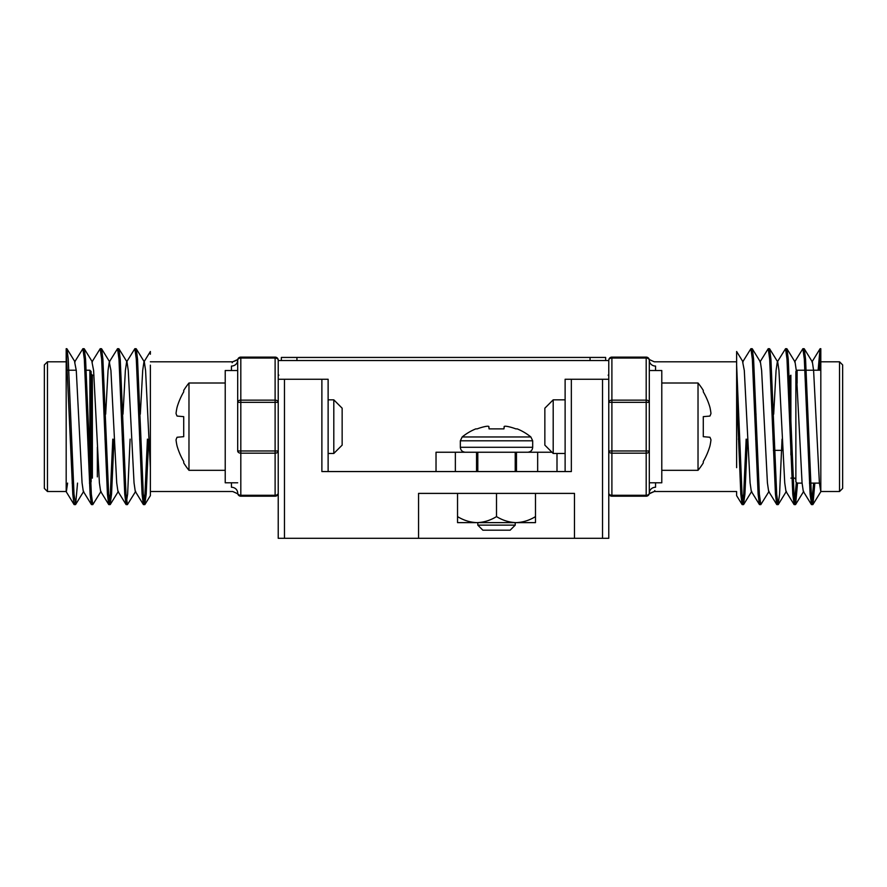 <?xml version="1.0" encoding="UTF-8"?>
<svg xmlns="http://www.w3.org/2000/svg" width="887" height="887" viewBox="0 0 887 887"><rect width="100%" height="100%" fill="white"/><g stroke="black" fill="none" stroke-linecap="round" stroke-linejoin="round"><path stroke-width="1.33" d="M611.897 358.038L611.897 400.148L646.191 400.148L646.191 358.038L611.886 358.038L611.886 357.117A3.116 3.116 0 0 0 608.77 360.244L608.77 538.298L602.539 538.298L602.539 379.259L608.77 379.259L608.77 360.554L278.23 360.554M284.461 538.298L278.23 538.298L278.23 379.259L284.461 379.259L284.461 538.298L602.539 538.298M574.477 538.298L574.477 493.394L418.553 493.394L418.553 538.298M557.003 453.479L557.003 471.562L565.119 471.562L565.119 379.259L602.539 379.259M571.35 379.259L571.35 471.562L321.881 471.562L321.881 379.259L328.123 379.259L328.123 471.562L346.518 471.562M284.461 379.259L321.881 379.259M565.119 471.562L565.119 379.259M537.666 471.562L537.666 452.237L551.947 452.237M516.467 471.562L516.467 452.237L537.666 452.237M476.552 471.562L476.552 452.237L455.364 452.237L455.364 471.562M436.027 471.562L436.027 452.237L455.364 452.237M281.345 357.439L281.345 360.554L281.345 357.439L605.655 357.439L605.655 360.554M649.306 450.973L646.191 450.973L646.191 453.179A3.116 2.206 0 0 0 649.306 450.973L649.306 493.083A3.116 3.116 0 0 1 646.191 496.199L611.886 496.199L611.886 495.29L646.191 495.29L646.191 453.179L611.897 453.179A3.116 2.206 0 0 1 608.77 450.973L608.77 402.343L611.897 402.343L611.897 450.973L646.191 450.973L646.191 402.343L611.897 402.343L611.897 400.148A3.116 2.206 0 0 0 608.77 402.343M649.306 402.343A3.116 2.206 180 0 0 646.191 400.148L646.191 402.343L649.306 402.343L649.306 360.244A3.116 3.116 0 0 0 646.191 357.117L646.191 358.038A3.116 2.206 0 0 1 649.306 360.244C648.863 358.148 648.863 358.148 649.306 360.244A3.116 3.116 0 0 0 646.191 357.117L611.886 357.117A3.116 3.116 0 0 0 608.77 360.244L608.77 360.554M789.641 386.61L789.641 419.296L789.641 376.454L790.882 375.212L790.882 454.92M819.377 370.223L820.819 348.702L820.819 491.686L819.377 482.827L813.601 370.489L812.37 361.963L804.298 348.846L803.5 350.542M820.819 491.52L839.534 491.52L839.534 361.796L820.819 361.796L820.819 437.99M654.296 361.796C649.594 359.767 647.798 358.747 648.929 358.747C647.798 358.747 649.583 359.767 654.296 361.796L736.631 361.796L736.631 391.522L736.631 351.496L736.631 467.66M736.631 495.633L736.62 491.52M646.191 496.199L646.191 495.29A3.116 2.206 0 0 0 649.306 493.083A3.116 3.116 0 0 1 646.191 496.199A3.116 3.116 0 0 0 649.306 493.083C648.863 495.168 648.863 495.168 649.306 493.083A6.242 5.821 180 0 1 655.548 487.251C654.14 492.939 654.14 492.939 655.548 487.251L655.548 482.794M608.77 493.083A3.116 3.116 0 0 0 611.886 496.199A3.116 3.116 0 0 1 608.77 493.083A3.116 2.206 0 0 0 611.886 495.29M736.631 491.52L654.296 491.52L654.806 490.578M646.191 357.117A3.116 3.116 0 0 1 649.306 360.244A6.242 5.821 180 0 0 655.548 366.065C654.14 360.388 654.14 360.388 655.548 366.065L655.548 370.533M814.854 483.105L812.958 504.481L811.339 494.17L805.562 359.146L804.298 348.846M797.535 483.105L795.628 504.481L794.02 494.17L788.244 359.146L786.969 348.846L786.17 350.542M782.046 439.132L779.573 494.17L778.132 504.614L776.69 494.17L770.914 359.146L769.65 348.846L768.852 350.542M769.062 491.354L760.813 504.614L759.372 494.17L753.595 359.146L752.32 348.846L751.522 350.542M747.397 439.132L744.925 494.17L743.483 504.614L742.042 494.17L736.631 365.156M820.819 350.542L820.02 348.846L818.124 370.223M813.612 483.105L811.538 504.614L810.097 494.17L804.321 359.146L802.879 348.702L794.63 361.963M796.304 482.794L794.209 504.614L792.767 494.17L786.991 359.146L785.549 348.702L777.3 361.963L776.07 370.489L773.686 414.185M777.511 502.785L776.713 504.481L775.449 494.17L769.672 359.146L768.22 348.702L759.982 361.963M760.192 502.785L759.394 504.481L758.119 494.17L752.342 359.146L750.901 348.702L742.652 361.963L744.304 370.489L750.08 482.827L751.311 491.354L759.394 504.481M746.155 439.132L743.683 494.17L742.064 504.481L740.8 494.17L736.631 391.522M811.361 504.481L803.289 491.354L802.059 482.827L796.282 370.489L795.04 361.963L786.969 348.846M794.042 504.481L785.96 491.354L784.729 482.827L778.952 370.489L777.722 361.963L769.65 348.846M776.713 504.481L768.641 491.354L767.41 482.827L761.634 370.489L760.392 361.963L752.32 348.846M839.534 361.796L842.65 364.923L842.65 488.404L839.534 491.52M797.125 383.251L797.125 370.223L795.872 371.465L795.872 481.852L797.125 483.105L802.07 483.105M809.465 483.105L819.4 483.105M790.882 478.115L794.63 478.115L795.872 479.357M774.218 439.132L772.976 439.132M756.899 439.132L755.646 439.132M739.57 439.132L738.328 439.132M240.809 357.117L240.809 400.148L275.114 400.148L275.114 358.038L240.809 358.038A3.116 2.206 0 0 0 237.683 360.244A3.116 3.116 0 0 1 240.809 357.117L275.114 357.117A3.116 3.116 0 0 1 278.23 360.244L278.23 379.259M97.359 476.862L97.359 447.203L97.359 476.862M66.181 491.686L74.042 504.481L74.841 502.785M66.181 361.796L47.466 361.796L47.466 491.52L66.181 491.52L66.181 348.702L72.778 494.17L74.042 504.481M232.704 491.52C237.406 493.549 239.202 494.569 238.071 494.58L238.049 494.547C239.202 494.58 237.417 493.56 232.704 491.52L150.369 491.52L150.369 365.156M140.312 414.185L142.696 370.489L143.927 361.963L150.369 351.496L150.369 354.235M150.369 467.66L150.369 495.633L150.369 467.66L145.579 370.489L144.348 361.963L136.276 348.846L137.54 359.146L143.317 494.17L144.758 504.614L146.2 494.17L148.672 439.132M237.694 482.794L225.22 482.794L225.22 370.533L237.694 370.533L237.694 450.973A3.116 2.206 0 0 0 240.809 453.179L240.809 495.29L275.114 495.29L275.114 453.179L240.809 453.179L240.809 450.973L275.114 450.973L275.114 402.343L240.809 402.343L240.809 450.973L237.694 450.973M237.694 402.343A3.116 2.206 0 0 1 240.809 400.148L240.809 402.343L237.694 402.343L237.694 360.244C238.137 358.148 238.137 358.148 237.694 360.244A6.242 5.821 180 0 1 231.452 366.065C232.86 360.388 232.86 360.388 231.452 366.065L231.452 370.533M275.114 496.199L275.114 495.29A3.116 2.206 180 0 0 278.23 493.083A3.116 3.116 0 0 1 275.114 496.199L240.809 496.199A3.116 3.116 0 0 1 237.683 493.083A3.116 2.206 180 0 0 240.809 495.29L240.809 496.199M237.694 493.083C238.137 495.168 238.137 495.168 237.694 493.083A6.242 5.821 180 0 0 231.452 487.251C232.86 492.939 232.86 492.939 231.452 487.251L231.452 482.794M150.369 361.796L232.704 361.796L232.194 362.739M91.372 504.481L83.289 491.354L82.059 482.827L76.282 370.489L74.63 361.963L82.879 348.702L84.32 359.146L90.097 494.17L91.372 504.481L92.159 502.785M108.691 504.481L100.619 491.354L99.388 482.827L93.612 370.489L91.96 361.963L100.198 348.702L101.65 359.146L107.427 494.17L108.691 504.481L110.31 494.17L112.782 439.132M105.664 414.185L108.048 370.489L109.278 361.963L117.527 348.702L118.969 359.146L124.745 494.17L126.021 504.481L127.628 494.17L130.101 439.132M122.994 414.185L125.366 370.489L126.608 361.963L134.857 348.702L136.299 359.146L142.075 494.17L143.339 504.481L144.958 494.17L147.43 439.132M66.181 350.542L66.98 348.846L68.244 359.146L74.02 494.17L75.639 504.481L77.535 483.105M83.5 350.542L84.298 348.846L85.573 359.146L91.35 494.17L92.791 504.614L101.04 491.354M100.83 350.542L101.628 348.846L102.892 359.146L108.669 494.17L110.11 504.614L111.551 494.17L114.024 439.132M118.148 350.542L118.947 348.846L120.222 359.146L125.998 494.17L127.44 504.614L135.689 491.354M135.478 350.542L136.276 348.846M66.392 491.354L67.6 483.105M109.278 361.963L110.93 370.489L116.707 482.827L117.938 491.354L126.021 504.481M118.947 348.846L127.018 361.963L128.26 370.489L134.037 482.827L135.267 491.354L143.339 504.481M47.466 491.52L44.35 488.404L44.35 364.923L47.466 361.796M89.875 483.105L89.875 370.223L91.128 371.465L91.128 481.852L89.465 483.105M73.388 483.105L72.146 483.105M92.37 478.115L92.37 375.212L91.128 373.959L91.128 479.357M104.954 439.132L106.196 439.132M122.273 439.132L123.526 439.132M139.603 439.132L140.845 439.132M516.467 452.237L476.552 452.237M485.91 426.403A54.14 49.827 -102.9 0 1 487.307 426.226A54.14 49.827 -102.9 0 0 485.91 426.403L485.322 426.503A54.462 54.251 180 0 0 477.162 428.887L475.776 428.887A54.539 54.539 0 0 0 462.171 436.958L530.858 436.958A54.539 54.539 0 0 0 517.243 428.887L515.868 428.887A54.462 54.251 180 0 0 507.708 426.503L507.109 426.403A54.14 49.827 102.9 0 0 505.723 426.226L504.88 426.226L505.723 426.226M487.307 426.226L488.149 426.226A54.14 20.645 -95.4 0 1 488.737 426.403A54.14 20.645 -95.4 0 0 488.149 426.226L487.307 426.226M504.282 426.403A54.14 20.645 95.4 0 1 504.88 426.226A54.14 20.645 95.4 0 0 504.282 426.403L503.949 428.887L504.16 426.503L503.949 428.887L489.07 428.887L488.737 426.403M503.949 428.887L504.16 426.503M488.87 426.503L489.07 428.887M510.158 530.193L482.861 530.193L477.805 525.126L515.225 525.126L510.158 530.193M477.805 452.237L477.805 471.562M477.805 522.631L477.805 525.126M535.493 493.394L535.493 522.631L457.537 522.631L457.537 493.394M535.493 516.6C529.417 520.37 522.92 522.376 516.001 522.631C509.171 522.376 502.674 520.37 496.509 516.6L496.509 493.394M496.509 516.6C490.433 520.37 483.936 522.376 477.018 522.631C470.188 522.376 463.69 520.37 457.537 516.6M782.855 450.363L773.386 450.363M661.791 482.794L661.791 370.533L649.306 370.533L649.306 482.794L661.791 482.794M553.2 453.479L544.851 445.13L544.851 408.197L553.2 399.837L553.2 453.479L565.119 453.479M661.791 470.321L698.025 470.321L698.025 383.007L661.791 383.007M710.964 439.919A68.177 62.744 -167.1 0 1 709.91 446.083A68.177 62.744 -167.1 0 0 710.964 439.919A68.177 25.989 -174.6 0 0 709.91 437.258L703.291 436.681L703.291 416.646L709.91 416.07A68.177 25.989 -5.4 0 0 710.964 413.409A68.177 62.744 -12.9 0 0 709.91 407.233A68.964 68.698 -90 0 0 703.291 391.843L703.291 390.424A69.131 69.131 0 0 0 698.025 383.007M698.025 470.31A69.131 69.131 0 0 0 703.291 462.892L703.291 461.484A68.964 68.698 -90 0 0 709.91 446.083M709.91 407.233A68.177 62.744 -12.9 0 1 710.964 413.409M333.8 399.837L342.149 408.197L342.149 445.13L333.8 453.479L333.8 399.837L328.123 399.837M225.22 383.007L188.975 383.007L188.975 470.321L225.22 470.321M176.036 413.409A68.177 62.744 12.9 0 1 177.09 407.233A68.177 62.744 12.9 0 0 176.036 413.409A68.177 25.989 5.4 0 0 177.09 416.07L183.709 416.646L183.709 436.681L177.09 437.258A68.177 25.989 174.6 0 0 176.036 439.919A68.177 62.744 167.1 0 0 177.09 446.083A68.964 68.698 90 0 0 183.709 461.484L183.709 462.892A69.131 69.131 0 0 0 188.975 470.31M188.975 383.007A69.131 69.131 0 0 0 183.709 390.424L183.709 391.843A68.964 68.698 90 0 0 177.09 407.233M177.09 446.083A68.177 62.744 167.1 0 1 176.036 439.919M296.934 360.554L296.934 357.439M590.066 360.554L590.066 357.439M608.77 450.973L611.897 450.973L611.897 495.29M611.886 358.038A3.116 2.206 180 0 0 608.77 360.244M275.114 450.973L275.114 453.179A3.116 2.206 0 0 0 278.23 450.973L275.114 450.973M275.114 402.343L278.23 402.343A3.116 2.206 0 0 0 275.114 400.148L275.114 402.343M275.114 357.117L275.114 358.038A3.116 2.206 -0 0 1 278.23 360.244M460.342 447.292L460.342 440.795L532.688 440.795L532.688 447.292L460.342 447.292C460.608 450.263 462.249 451.915 465.276 452.237M654.296 491.52C649.583 493.56 647.798 494.58 648.929 494.58L648.929 494.58C648.563 493.937 650.348 492.917 654.296 491.52M820.819 348.702L820.198 348.702M804.121 348.702L802.868 348.702M786.791 348.702L785.549 348.702M769.472 348.702L768.231 348.702M752.154 348.702L750.901 348.702M812.78 504.625L811.538 504.625M795.462 504.625L794.209 504.625M778.132 504.625L776.89 504.625M760.813 504.625L759.56 504.625M743.483 504.625L742.242 504.625M736.62 495.633L742.064 504.481M811.949 361.963L820.02 348.846M736.631 351.496L743.073 361.963M812.958 504.481L820.819 491.697M795.628 504.481L803.711 491.354M778.309 504.481L786.381 491.354M743.661 504.481L751.732 491.354M797.125 370.223L820.819 370.223M773.386 414.185L772.133 414.185M756.057 414.185L754.815 414.185M738.738 414.185L737.485 414.185M608.149 375.212L608.77 374.58M232.704 361.796C237.417 359.767 239.202 358.747 238.071 358.736L238.071 358.747C238.437 359.39 236.652 360.41 232.704 361.796M74.22 504.625L75.462 504.625M91.538 504.625L92.791 504.625M108.868 504.625L110.11 504.625M126.187 504.625L127.44 504.625M143.517 504.625L144.758 504.625M66.181 348.702L66.802 348.702M82.879 348.702L84.132 348.702M100.209 348.702L101.451 348.702M117.527 348.702L118.769 348.702M134.846 348.702L136.099 348.702M150.38 495.633L144.936 504.481M75.051 361.963L66.98 348.846M83.711 491.354L75.639 504.481M92.37 361.963L84.298 348.846M109.7 361.963L101.628 348.846M118.359 491.354L110.287 504.481M89.875 370.223L84.952 370.223M76.26 370.223L67.623 370.223M93.944 375.212L92.37 375.212M104.112 414.185L105.365 414.185M121.441 414.185L122.683 414.185M138.76 414.185L140.013 414.185M278.851 375.212L278.23 374.58M532.688 447.292C532.422 450.263 530.77 451.915 527.743 452.237M532.688 440.795L530.858 436.958M460.342 440.795L462.171 436.958M515.225 452.237L515.225 471.562M515.225 522.631L515.225 525.126M553.2 399.837L565.119 399.837M333.8 453.479L328.123 453.479"/></g></svg>
